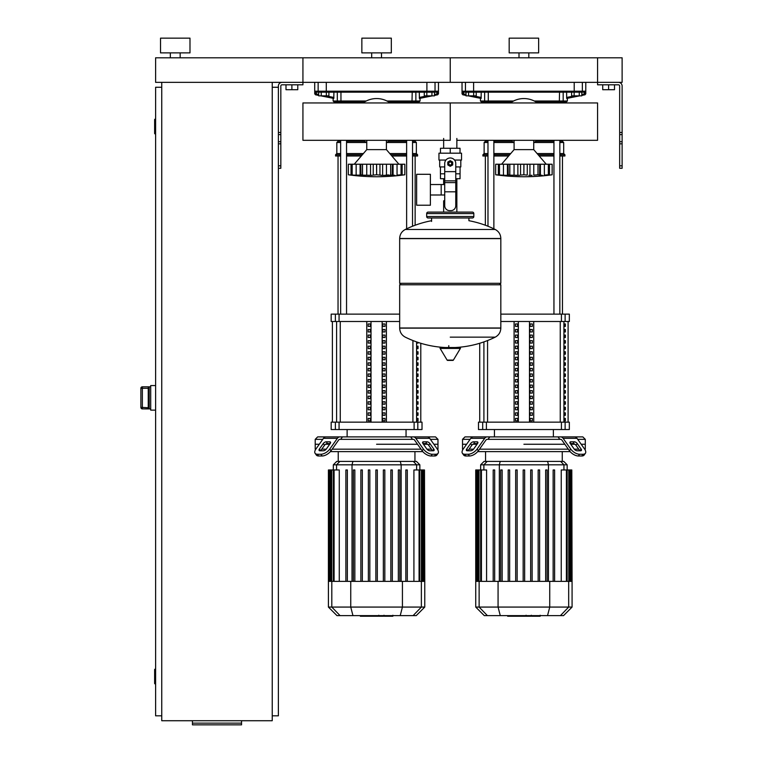 <?xml version="1.0" encoding="UTF-8"?>
<svg xmlns="http://www.w3.org/2000/svg" width="763" height="763" viewBox="0 0 763 763"><rect width="100%" height="100%" fill="white"/><g stroke="black" fill="none" stroke-linecap="round" stroke-linejoin="round"><path stroke-width="1.14" d="M622.122 165.829L622.122 86.028A3.681 3.681 0 0 0 618.44 82.347L597.572 82.347L622.122 82.347L622.122 57.797L597.572 57.797L597.572 84.798L618.44 84.798A1.23 1.23 0 0 1 619.661 86.028L619.661 168.28L622.122 168.28L622.122 165.829L619.661 165.829M602.722 84.798L602.722 89.71L614.511 89.71L614.511 84.798M608.616 84.798L608.616 89.71M278.381 165.829L278.381 86.028A3.681 3.681 0 0 1 282.062 82.347L597.572 82.347L597.572 57.797L450.246 57.797L450.246 82.347L450.246 57.797L302.93 57.797L302.93 84.798L282.062 84.798A1.23 1.23 0 0 0 280.832 86.028L280.832 168.28L278.381 168.28L278.381 165.829L280.832 165.829M297.77 84.798L297.77 89.71L285.991 89.71L285.991 84.798M291.886 84.798L291.886 89.71M579.251 95.852L581.797 95.852L581.797 92.17L579.251 92.17L579.251 95.852L574.148 95.852L574.148 92.17L571.592 92.17L571.592 95.852L574.148 95.852M431.934 95.852L434.481 95.852L434.481 92.17L431.934 92.17L431.934 95.852L426.822 95.852L426.822 92.17L424.276 92.17L424.276 95.852L426.822 95.852M473.67 95.852L476.226 95.852L476.226 92.17L473.67 92.17L473.67 95.852L468.568 95.852L468.568 92.17L466.012 92.17L466.012 95.852L468.568 95.852M326.354 95.852L328.901 95.852L328.901 92.17L326.354 92.17L326.354 95.852L321.252 95.852L321.252 92.17L318.696 92.17L318.696 95.852L321.252 95.852M161.746 82.347L161.746 720.73L272.238 720.73L272.238 82.347M272.238 87.259L278.381 87.259M272.238 715.818L278.381 715.818L278.381 168.28M155.614 683.896L155.118 683.896L155.118 669.161L155.614 669.161M155.118 669.161A0.486 0.486 0 0 0 154.631 669.656L154.631 683.41L154.631 669.656M155.118 683.896A0.486 0.486 0 0 1 154.631 683.41M155.614 133.906L155.118 133.906L155.118 119.171L155.614 119.171M155.118 119.171A0.486 0.486 0 0 0 154.631 119.667L154.631 133.42L154.631 119.667M155.118 133.906A0.486 0.486 0 0 1 154.631 133.42M154.631 120.153L154.631 132.924M161.746 87.259L155.614 87.259L155.614 715.818L161.746 715.818M154.631 670.143L154.631 682.914M241.547 723.143L241.547 724.85L192.438 724.85L192.438 723.143L241.547 723.143L241.547 720.73M192.438 720.73L192.438 723.143M148.241 387.804L148.241 407.738L142.357 407.413L142.357 408.892L149.224 408.892L148.241 407.738L148.241 387.976L149.224 386.822L142.357 386.803L140.878 388.281L142.357 388.291L142.357 386.822A1.469 1.469 180 0 0 140.878 388.291L140.878 407.413A1.469 1.469 0 0 0 142.357 408.892L150.702 408.901M142.357 386.803L150.702 386.803M155.614 385.573L150.702 385.573L150.702 410.132L155.614 410.132M456.856 138.446L456.856 148.27M456.856 178.714L456.856 200.812L455.769 200.812L456.856 200.812L456.856 212.104M443.646 138.446L443.646 148.27M443.646 178.714L443.646 184.532M444.724 200.812L443.646 200.812L444.724 200.812M430.389 194.994L444.724 194.994M430.389 184.532L441.186 184.532L441.186 194.994L441.186 184.532L444.724 184.532M416.636 189.768L416.636 205.228L430.389 205.228L430.389 174.298L416.636 174.298L416.636 189.768M445.926 160.058L438.954 160.058L438.954 153.182L461.539 153.182L461.539 160.058L454.576 160.058M455.769 178.714L460.032 178.714L460.07 173.802L455.769 173.802M448.282 163.492A1.965 1.965 0 0 0 450.246 165.457A1.965 1.965 0 0 0 452.211 163.492A1.965 1.965 0 0 0 450.246 161.527A1.965 1.965 0 0 0 448.282 163.492M448.778 163.492A1.469 1.469 0 0 1 450.246 162.014A1.469 1.469 0 0 1 451.725 163.492A1.469 1.469 0 0 1 450.246 164.961A1.469 1.469 0 0 1 448.778 163.492M452.707 164.913L450.246 166.324L447.795 164.913L447.795 162.071L450.246 160.659L452.707 162.071L452.707 164.913M455.769 191.809L455.769 205.724A4.912 4.912 0 0 1 450.866 210.636L449.636 210.636A4.912 4.912 0 0 1 444.724 205.724L444.724 191.809L455.769 191.809L455.769 163.492A5.522 5.522 0 0 0 450.246 157.97A5.522 5.522 0 0 0 444.724 163.492L444.724 191.809M444.724 173.802L440.432 173.802L440.432 166.925M440.47 173.802L440.47 178.714L444.724 178.714M444.724 166.925L439.688 166.925L439.688 160.058M460.804 160.058L460.804 166.925L455.769 166.925M440.47 153.182L440.47 148.27L460.032 148.27L460.032 153.182M450.246 153.182L450.246 148.27M500.824 238.495L399.669 238.495L500.824 238.628L399.669 238.628L399.669 283.311L500.824 283.311L500.824 238.495C500.671 234.422 498.802 231.408 495.216 229.472L405.287 229.472L495.216 229.472A101.651 101.651 0 0 0 468.911 220.707L468.911 217.999L472.345 217.999A1.469 1.469 0 0 0 473.823 216.53L473.823 213.583A1.469 1.469 0 0 0 472.345 212.104L428.148 212.104A1.469 1.469 0 0 0 426.679 213.583L473.823 213.583M431.591 221.432L431.591 217.999L428.148 217.999L472.345 217.999M499.355 283.311L500.824 284.78L500.824 327.995L399.669 327.995L500.824 328.128C500.671 332.201 498.802 335.205 495.216 337.151L450.246 337.151M500.824 284.78L399.669 284.78L399.669 328.128L500.824 328.128M448.778 345.677L448.778 347.518M440.652 347.518A0.61 0.61 0 0 0 440.127 348.443L447.128 360.107A0.61 0.61 0 0 0 447.652 360.403L452.85 360.403A0.61 0.61 0 0 0 453.375 360.107L460.375 348.443A0.61 0.61 0 0 0 459.841 347.518L440.652 347.518M399.669 284.78L401.147 283.311M443.646 212.104L443.646 200.812M473.823 216.53L426.679 216.53A1.469 1.469 0 0 0 428.148 217.999M180.163 52.885L180.163 57.797M170.34 52.885L170.34 57.797M189.987 38.15L189.987 52.885L160.526 52.885L160.526 38.15L189.987 38.15M155.614 57.797L302.93 57.797L302.93 82.347L155.614 82.347L155.614 57.797M456.856 140.316L597.572 140.316L597.572 102.948L450.246 102.948L450.246 140.316L302.93 140.316L302.93 102.948L450.246 102.948L450.246 140.316M533.728 140.316L533.728 149.624L514.09 149.624L501.568 164.226M547.615 175.328L550.543 174.985M542.283 175.328L539.603 175.118L540.404 175.414L539.603 175.118L539.756 164.226L540.404 164.226L540.404 175.414M532.021 175.328L528.835 175.376M519.593 175.328L508.215 175.118L509.751 174.784L509.751 164.226L508.063 164.226L508.215 175.118L507.414 175.414L495.673 174.784L495.673 164.226L499.431 164.226L499.431 174.784L500.089 175.118M515.788 175.328L516.608 175.376M505.535 175.328L506.336 175.376M496.36 174.87L497.266 174.985M500.204 175.328L500.776 175.376M499.479 174.784L499.479 164.226L507.414 164.226L507.414 175.414L508.215 175.118M507.414 164.226L508.063 164.226M509.827 174.784L509.827 164.226L517.867 164.226L517.867 175.414M523.866 174.784L520.547 175.118L520.547 164.226L523.866 164.226L523.866 174.784L523.952 164.226L529.942 164.226L529.942 175.414M517.867 164.226L520.547 164.226M527.271 164.226L527.271 175.118L523.952 174.784M537.991 174.784L533.776 175.118L533.776 164.226L537.991 164.226L537.991 174.784L538.068 164.226L539.756 164.226M529.942 164.226L533.776 164.226M539.603 175.118L538.068 174.784M548.339 174.784L544.362 175.118L544.362 164.226L548.339 164.226L548.339 174.784L548.339 164.226M540.404 164.226L544.362 164.226M548.387 164.226L552.145 164.226L552.145 174.784L546.375 175.395M546.442 175.366L547.729 175.118M495.673 164.226L495.673 174.784A203.931 203.931 0 0 0 552.145 174.784L552.145 164.226L552.145 174.784M537.457 140.316A23.081 23.081 0 0 1 533.728 142.519M514.09 142.519A23.081 23.081 0 0 1 510.361 140.316M493.871 102.948L493.871 101.984L510.371 101.984L510.371 102.938A23.081 23.081 0 0 1 537.457 102.948L537.448 101.984M386.412 140.316L386.412 149.624L366.765 149.624L354.242 164.226M399.116 175.366L401.061 174.784L401.061 164.226L404.829 164.226L404.829 174.784L399.116 175.414L403.226 174.985M394.957 175.328L392.287 175.118L393.079 175.414L392.287 175.118L392.44 164.226L393.079 164.226L393.079 175.414M384.705 175.328L388.472 174.88M379.955 164.226L379.955 175.118L376.636 174.784L376.636 164.226L382.625 164.226L382.625 175.414L379.955 175.118L381.51 175.376M372.277 175.328L360.899 175.118L362.435 174.784L362.435 164.226L360.737 164.226L360.899 175.118L356.14 175.118L360.098 175.414L360.098 164.226L360.737 164.226M368.472 175.328L369.292 175.376M354.061 175.414L348.357 174.784L351.028 175.118L351.028 164.226L352.115 164.226L352.115 174.784L354.061 175.366M352.887 175.328L353.45 175.376M348.357 164.226L348.357 174.784L348.357 164.226L351.028 164.226M352.163 174.784L352.163 164.226L356.14 164.226L356.14 175.118L352.773 175.118M356.14 164.226L360.098 164.226M360.899 175.118L360.098 175.414M362.511 174.784L362.511 164.226L370.551 164.226L370.551 175.414M376.541 174.784L373.221 175.118L373.221 164.226L376.541 164.226L376.636 174.784M370.551 164.226L373.221 164.226M392.287 175.118L382.625 175.414M382.625 164.226L390.666 164.226L390.666 174.784M390.751 174.784L390.751 164.226L392.44 164.226M401.023 174.784L397.046 175.118L397.046 164.226L401.023 164.226L401.061 174.784L400.403 175.118M393.079 164.226L397.046 164.226M390.141 140.316A23.081 23.081 0 0 1 386.412 142.519M366.765 142.519A23.081 23.081 0 0 1 363.045 140.316M346.545 102.948L346.545 101.984L363.054 101.984L363.054 102.938A23.081 23.081 0 0 1 390.141 102.948L390.131 101.984M539.946 616.227L531.906 616.227M539.575 616.227L539.575 615.636M530.724 615.636L530.724 616.227L526.089 616.227L526.155 615.636M528.244 616.227L528.244 615.636M522.569 615.636L522.569 616.227L525.583 616.227L525.583 615.636M522.569 616.227L507.643 616.227L507.643 615.636M510.199 616.227L510.199 615.636M510.609 616.227L510.609 615.636M513.823 616.227L513.823 615.636M515.769 616.227L515.769 615.636M516.608 616.227L516.608 615.636M519.098 616.227L519.098 615.636M392.63 616.227L384.59 616.227M392.258 616.227L392.258 615.636M383.398 615.636L383.398 616.227L378.772 616.227L378.829 615.636M380.918 616.227L380.918 615.636M375.253 615.636L375.253 616.227L378.267 616.227L378.267 615.636M375.253 616.227L360.327 616.227L360.327 615.636M362.883 616.227L362.883 615.636M363.293 616.227L363.293 615.636M366.507 616.227L366.507 615.636M368.443 616.227L368.443 615.636M369.292 616.227L369.292 615.636M371.781 616.227L371.781 615.636M577.725 439.345L585.288 439.345L585.288 444.257L581.206 444.257L585.288 444.257L585.288 449.169L584.668 449.169M488.005 439.345L487.147 439.345A2.451 1.736 90 0 0 485.926 440.07L478.344 450.78L477.123 449.045L484.696 438.334A4.912 3.472 -90 0 1 487.147 436.894L489.77 436.894L488.005 439.345L559.813 439.345L558.049 436.894L582.837 436.894L585.288 439.345M523.904 444.257L564.858 444.257L523.904 444.257M570.781 444.257L574.949 444.257L570.781 444.257M570.781 441.806L574.253 441.806A2.451 1.23 -144.7 0 1 577.219 443.541L581.11 449.045A2.451 1.23 -144.7 0 1 581.387 450.466A2.451 1.23 -144.7 0 1 580.605 450.78L577.133 450.78A2.451 1.23 -144.7 0 1 574.167 449.045L570.276 443.541A2.451 1.23 -144.7 0 1 570.009 442.12A2.451 1.23 -144.7 0 1 570.781 441.806L569.971 442.96M581.11 449.045L579.89 450.78L575.989 445.277A2.451 1.23 35.3 0 0 573.032 443.541L570.276 443.541M473.556 441.806L477.028 441.806A2.451 1.23 144.7 0 1 477.81 442.12A2.451 1.23 144.7 0 1 477.543 443.541L474.786 443.541A2.451 1.23 -35.3 0 0 471.82 445.277L467.929 450.78L466.698 449.045L470.599 443.541A2.451 1.23 144.7 0 1 473.556 441.806L474.786 443.541M477.543 443.541L473.642 449.045A2.451 1.23 144.7 0 1 470.685 450.78L467.214 450.78A2.451 1.23 144.7 0 1 466.431 450.466A2.451 1.23 144.7 0 1 466.698 449.045M560.662 439.345A2.451 1.736 -90 0 1 561.892 440.07A2.451 1.736 -90 0 0 560.662 439.345L559.813 439.345M569.465 450.78A7.363 3.681 35.3 0 0 578.364 455.988L581.835 455.988A7.363 3.681 35.3 0 0 584.162 455.034L585.393 453.298A7.363 3.681 -144.7 0 0 584.582 449.045L577.009 438.334A4.912 3.472 -90 0 0 574.558 436.894L560.662 436.894A4.912 3.472 90 0 1 563.123 438.334L570.695 449.045L569.465 450.78L561.892 440.07M578.364 455.988L579.584 454.252A7.363 3.681 -144.7 0 1 570.695 449.045M579.584 454.252L583.066 454.252L581.835 455.988M584.162 455.034L585.393 453.298A7.363 3.681 -144.7 0 1 583.066 454.252M487.147 436.894L473.26 436.894A4.912 3.472 90 0 0 470.809 438.334L463.227 449.045A7.363 3.681 144.7 0 0 462.426 453.298L463.656 455.034A7.363 3.681 -35.3 0 0 465.983 455.988L469.455 455.988A7.363 3.681 -35.3 0 0 478.344 450.78M465.983 455.988L464.753 454.252A7.363 3.681 144.7 0 1 462.426 453.298M464.753 454.252L468.224 454.252L469.455 455.988M477.123 449.045A7.363 3.681 144.7 0 1 468.224 454.252M475.874 436.894L464.982 436.894L462.521 439.345L470.084 439.345M558.049 436.894L489.77 436.894M463.141 449.169L462.521 449.169L462.521 444.257L466.613 444.257L462.521 444.257L462.521 439.345M472.869 444.257L477.028 444.257L472.869 444.257M578.745 449.169L574.262 449.169M568.33 449.169L479.488 449.169M473.556 449.169L469.073 449.169M477.686 451.62L570.133 451.62M487.185 461.396L484.076 461.396L480.642 464.82L567.167 464.82L563.743 461.396L487.185 461.396L483.876 464.82L483.876 469.97M500.69 469.97L500.69 581.358L500.69 469.97L502.168 469.97L502.168 581.358M508.187 469.97L508.187 581.358L508.187 469.97L509.655 469.97L509.655 581.358M515.674 469.97L515.674 581.358L515.674 469.97L517.152 469.97L517.152 581.358M523.17 581.358L523.17 469.97L523.17 581.358M532.135 469.97L532.135 581.358L532.135 469.97L530.666 469.97L530.666 581.358M545.65 469.97L545.65 581.358L545.65 469.97L547.128 469.97L547.128 581.358L547.128 469.97M481.424 581.358L481.424 469.97L486.584 469.97L486.584 581.358M493.194 469.97L493.194 581.358L493.194 469.97L494.672 469.97L494.672 581.358M572.078 607.071L475.731 607.071L484.305 615.636L563.514 615.636L572.078 607.071L572.078 581.358L475.731 581.358L475.731 469.97L481.424 469.97M524.648 581.358L524.648 469.97L523.17 469.97M554.615 581.358L554.615 469.97L553.146 469.97L553.146 581.358L553.146 469.97M539.632 581.358L539.632 469.97L538.163 469.97L538.163 581.358M561.234 581.358L561.234 469.97L571.802 469.97L571.802 581.358M572.078 581.358L571.802 469.97M430.408 439.345L437.972 439.345L437.972 444.257L433.88 444.257L437.972 444.257L437.972 449.169L437.352 449.169M340.689 439.345L339.831 439.345A2.451 1.736 90 0 0 338.6 440.07L331.028 450.78L329.797 449.045L337.38 438.334A4.912 3.472 -90 0 1 339.831 436.894L342.453 436.894L340.689 439.345L412.487 439.345L410.732 436.894L435.52 436.894L437.972 439.345M376.588 444.257L417.542 444.257L376.588 444.257M423.465 444.257L427.623 444.257L423.465 444.257M423.465 441.806L426.937 441.806A2.451 1.23 -144.7 0 1 429.903 443.541L433.794 449.045A2.451 1.23 -144.7 0 1 434.061 450.466A2.451 1.23 -144.7 0 1 433.289 450.78L429.817 450.78A2.451 1.23 -144.7 0 1 426.851 449.045L422.96 443.541A2.451 1.23 -144.7 0 1 422.692 442.12A2.451 1.23 -144.7 0 1 423.465 441.806L422.645 442.96M433.794 449.045L432.564 450.78L428.672 445.277A2.451 1.23 35.3 0 0 425.706 443.541L422.96 443.541M326.24 441.806L329.711 441.806A2.451 1.23 144.7 0 1 330.493 442.12A2.451 1.23 144.7 0 1 330.217 443.541L327.47 443.541A2.451 1.23 -35.3 0 0 324.504 445.277L320.613 450.78L319.382 449.045L323.274 443.541A2.451 1.23 144.7 0 1 326.24 441.806L327.47 443.541M330.217 443.541L326.326 449.045A2.451 1.23 144.7 0 1 323.359 450.78L319.888 450.78A2.451 1.23 144.7 0 1 319.115 450.466A2.451 1.23 144.7 0 1 319.382 449.045M413.346 439.345A2.451 1.736 -90 0 1 414.576 440.07A2.451 1.736 -90 0 0 413.346 439.345L412.487 439.345M422.149 450.78A7.363 3.681 35.3 0 0 431.038 455.988L434.519 455.988A7.363 3.681 35.3 0 0 436.846 455.034L438.076 453.298A7.363 3.681 -144.7 0 0 437.266 449.045L429.693 438.334A4.912 3.472 -90 0 0 427.232 436.894L413.346 436.894A4.912 3.472 90 0 1 415.806 438.334L423.379 449.045L422.149 450.78L414.576 440.07M431.038 455.988L432.268 454.252A7.363 3.681 -144.7 0 1 423.379 449.045M432.268 454.252L435.74 454.252L434.519 455.988M438.076 453.298A7.363 3.681 -144.7 0 1 435.74 454.252M339.831 436.894L325.944 436.894A4.912 3.472 90 0 0 323.483 438.334L315.911 449.045A7.363 3.681 144.7 0 0 315.109 453.298L316.33 455.034A7.363 3.681 -35.3 0 0 318.667 455.988L322.139 455.988A7.363 3.681 -35.3 0 0 331.028 450.78M318.667 455.988L317.437 454.252A7.363 3.681 144.7 0 1 315.109 453.298L316.33 455.034M317.437 454.252L320.908 454.252L322.139 455.988M329.797 449.045A7.363 3.681 144.7 0 1 320.908 454.252M328.557 436.894L317.666 436.894L315.205 439.345L322.768 439.345M410.732 436.894L342.453 436.894M315.825 449.169L315.205 449.169L315.205 444.257L319.296 444.257L315.205 444.257L315.205 439.345M325.553 444.257L329.711 444.257L325.553 444.257M431.429 449.169L426.946 449.169M421.014 449.169L332.172 449.169M326.24 449.169L321.748 449.169M330.36 451.62L422.816 451.62M339.869 461.396L336.75 461.396L333.326 464.82L419.85 464.82L416.426 461.396L339.869 461.396L336.55 464.82L336.55 469.97M353.374 469.97L353.374 581.358L353.374 469.97L354.843 469.97L354.843 581.358M360.861 469.97L360.861 581.358L360.861 469.97L362.339 469.97L362.339 581.358M368.357 469.97L368.357 581.358L368.357 469.97L369.836 469.97L369.836 581.358M375.854 581.358L375.854 469.97L375.854 581.358M334.099 581.358L334.099 469.97L339.268 469.97L339.268 581.358M345.877 469.97L345.877 581.358L345.877 469.97L347.356 469.97L347.356 581.358M424.762 607.071L328.414 607.071L336.988 615.636L416.197 615.636L424.762 607.071L424.762 581.358L328.414 581.358L328.414 469.97L334.099 469.97M377.323 581.358L377.323 469.97L375.854 469.97M407.299 581.358L407.299 469.97L405.83 469.97L405.83 581.358M392.316 581.358L392.316 469.97L390.837 469.97L390.837 581.358M384.819 581.358L384.819 469.97L383.35 469.97L383.35 581.358M399.802 581.358L399.802 469.97L398.334 469.97L398.334 581.358M413.918 581.358L413.918 469.97L424.476 469.97L424.476 581.358M424.762 581.358L424.476 469.97M565.364 418.41L565.364 420.871L564.62 420.871L564.62 418.41L565.364 418.41M565.364 412.859L565.364 415.31L564.62 415.31L564.62 412.859L565.364 412.859M565.364 407.299L565.364 409.76L564.62 409.76L564.62 407.299L565.364 407.299M565.364 401.739L565.364 404.199L564.62 404.199L564.62 401.739L565.364 401.739M565.364 396.188L565.364 398.639L564.62 398.639L564.62 396.188L565.364 396.188M565.364 390.627L565.364 393.088L564.62 393.088L564.62 390.627L565.364 390.627M565.364 385.077L565.364 387.528L564.62 387.528L564.62 385.077L565.364 385.077M565.364 379.516L565.364 381.967L564.62 381.967L564.62 379.516L565.364 379.516M565.364 373.956L565.364 376.417L564.62 376.417L564.62 373.956L565.364 373.956M565.364 368.405L565.364 370.856L564.62 370.856L564.62 368.405L565.364 368.405M565.364 362.845L565.364 365.305L564.62 365.305L564.62 362.845L565.364 362.845M565.364 357.284L565.364 359.745L564.62 359.745L564.62 357.284L565.364 357.284M565.364 351.733L565.364 354.185L564.62 354.185L564.62 351.733L565.364 351.733M565.364 346.173L565.364 348.634L564.62 348.634L564.62 346.173L565.364 346.173M565.364 340.622L565.364 343.073L564.62 343.073L564.62 340.622L565.364 340.622M565.364 335.062L565.364 337.513L564.62 337.513L564.62 335.062L565.364 335.062M565.364 329.502L565.364 331.962L564.62 331.962L564.62 329.502L565.364 329.502M565.364 323.951L565.364 326.402L564.62 326.402L564.62 323.951L565.364 323.951M418.038 418.41L418.038 420.871L417.304 420.871L417.304 418.41L418.038 418.41M418.038 412.859L418.038 415.31L417.304 415.31L417.304 412.859L418.038 412.859M418.038 407.299L418.038 409.76L417.304 409.76L417.304 407.299L418.038 407.299M418.038 401.739L418.038 404.199L417.304 404.199L417.304 401.739L418.038 401.739M418.038 396.188L418.038 398.639L417.304 398.639L417.304 396.188L418.038 396.188M418.038 390.627L418.038 393.088L417.304 393.088L417.304 390.627L418.038 390.627M418.038 385.077L418.038 387.528L417.304 387.528L417.304 385.077L418.038 385.077M418.038 379.516L418.038 381.967L417.304 381.967L417.304 379.516L418.038 379.516M418.038 373.956L418.038 376.417L417.304 376.417L417.304 373.956L418.038 373.956M418.038 368.405L418.038 370.856L417.304 370.856L417.304 368.405L418.038 368.405M418.038 362.845L418.038 365.305L417.304 365.305L417.304 362.845L418.038 362.845M418.038 357.284L418.038 359.745L417.304 359.745L417.304 357.284L418.038 357.284M418.038 351.733L418.038 354.185L417.304 354.185L417.304 351.733L418.038 351.733M418.038 346.173L418.038 348.634L417.304 348.634L417.304 346.173L418.038 346.173M418.038 342.406L418.038 343.073L417.304 343.073L417.304 342.158M530.19 420.871L530.19 418.41L532.316 418.41L532.316 420.871L530.19 420.871L532.316 420.871M530.19 418.41L532.316 418.41M515.502 418.41L517.629 418.41L517.629 420.871L515.502 420.871L515.502 418.41L517.629 418.41M515.502 420.871L517.629 420.871M530.19 415.31L530.19 412.859L532.316 412.859L532.316 415.31L530.19 415.31L532.316 415.31M530.19 412.859L532.316 412.859M515.502 412.859L517.629 412.859L517.629 415.31L515.502 415.31L515.502 412.859L517.629 412.859M515.502 415.31L517.629 415.31M530.19 409.76L530.19 407.299L532.316 407.299L532.316 409.76L530.19 409.76L532.316 409.76M530.19 407.299L532.316 407.299M515.502 407.299L517.629 407.299L517.629 409.76L515.502 409.76L515.502 407.299L517.629 407.299M515.502 409.76L517.629 409.76M530.19 404.199L530.19 401.739L532.316 401.739L532.316 404.199L530.19 404.199L532.316 404.199M530.19 401.739L532.316 401.739M515.502 401.739L517.629 401.739L517.629 404.199L515.502 404.199L515.502 401.739L517.629 401.739M515.502 404.199L517.629 404.199M530.19 398.639L530.19 396.188L532.316 396.188L532.316 398.639L530.19 398.639L532.316 398.639M530.19 396.188L532.316 396.188M515.502 396.188L517.629 396.188L517.629 398.639L515.502 398.639L515.502 396.188L517.629 396.188M515.502 398.639L517.629 398.639M530.19 393.088L530.19 390.627L532.316 390.627L532.316 393.088L530.19 393.088L532.316 393.088M530.19 390.627L532.316 390.627M515.502 390.627L517.629 390.627L517.629 393.088L515.502 393.088L515.502 390.627L517.629 390.627M515.502 393.088L517.629 393.088M530.19 387.528L530.19 385.077L532.316 385.077L532.316 387.528L530.19 387.528L532.316 387.528M530.19 385.077L532.316 385.077M515.502 385.077L517.629 385.077L517.629 387.528L515.502 387.528L515.502 385.077L517.629 385.077M515.502 387.528L517.629 387.528M530.19 381.967L530.19 379.516L532.316 379.516L532.316 381.967L530.19 381.967L532.316 381.967M530.19 379.516L532.316 379.516M515.502 379.516L517.629 379.516L517.629 381.967L515.502 381.967L515.502 379.516L517.629 379.516M515.502 381.967L517.629 381.967M530.19 376.417L530.19 373.956L532.316 373.956L532.316 376.417L530.19 376.417L532.316 376.417M530.19 373.956L532.316 373.956M515.502 373.956L517.629 373.956L517.629 376.417L515.502 376.417L515.502 373.956L517.629 373.956M515.502 376.417L517.629 376.417M530.19 370.856L530.19 368.405L532.316 368.405L532.316 370.856L530.19 370.856L532.316 370.856M530.19 368.405L532.316 368.405M515.502 368.405L517.629 368.405L517.629 370.856L515.502 370.856L515.502 368.405L517.629 368.405M515.502 370.856L517.629 370.856M530.19 365.305L530.19 362.845L532.316 362.845L532.316 365.305L530.19 365.305L532.316 365.305M530.19 362.845L532.316 362.845M515.502 362.845L517.629 362.845L517.629 365.305L515.502 365.305L515.502 362.845L517.629 362.845M515.502 365.305L517.629 365.305M530.19 359.745L530.19 357.284L532.316 357.284L532.316 359.745L530.19 359.745L532.316 359.745M530.19 357.284L532.316 357.284M515.502 357.284L517.629 357.284L517.629 359.745L515.502 359.745L515.502 357.284L517.629 357.284M515.502 359.745L517.629 359.745M530.19 354.185L530.19 351.733L532.316 351.733L532.316 354.185L530.19 354.185L532.316 354.185M530.19 351.733L532.316 351.733M515.502 351.733L517.629 351.733L517.629 354.185L515.502 354.185L515.502 351.733L517.629 351.733M515.502 354.185L517.629 354.185M530.19 348.634L530.19 346.173L532.316 346.173L532.316 348.634L530.19 348.634L532.316 348.634M530.19 346.173L532.316 346.173M515.502 346.173L517.629 346.173L517.629 348.634L515.502 348.634L515.502 346.173L517.629 346.173M515.502 348.634L517.629 348.634M530.19 343.073L530.19 340.622L532.316 340.622L532.316 343.073L530.19 343.073L532.316 343.073M530.19 340.622L532.316 340.622M515.502 340.622L517.629 340.622L517.629 343.073L515.502 343.073L515.502 340.622L517.629 340.622M515.502 343.073L517.629 343.073M530.19 337.513L530.19 335.062L532.316 335.062L532.316 337.513L530.19 337.513L532.316 337.513M530.19 335.062L532.316 335.062M515.502 335.062L517.629 335.062L517.629 337.513L515.502 337.513L515.502 335.062L517.629 335.062M515.502 337.513L517.629 337.513M530.19 331.962L530.19 329.502L532.316 329.502L532.316 331.962L530.19 331.962L532.316 331.962M530.19 329.502L532.316 329.502M515.502 329.502L517.629 329.502L517.629 331.962L515.502 331.962L515.502 329.502L517.629 329.502M515.502 331.962L517.629 331.962M530.19 326.402L530.19 323.951L532.316 323.951L532.316 326.402L530.19 326.402L532.316 326.402M515.502 326.402L515.502 323.951L517.629 323.951L517.629 326.402L515.502 326.402L517.629 326.402M530.19 323.951L532.316 323.951M515.502 323.951L517.629 323.951M529.474 321.49L529.474 422.158M518.344 321.49L518.344 422.158M514.09 321.49L514.09 422.158M533.728 321.49L533.728 422.158M500.824 321.49L569.332 321.49L569.332 314.127L500.824 314.127M482.683 422.158L478.487 422.158L478.487 429.531L486.393 429.531L486.393 422.158L482.683 422.158L482.683 429.531M561.425 422.158L561.425 429.531L569.332 429.531L569.332 422.158L486.393 422.158M561.425 429.531L486.393 429.531M382.864 420.871L382.864 418.41L384.991 418.41L384.991 420.871L382.864 420.871L384.991 420.871M382.864 418.41L384.991 418.41M368.186 418.41L370.313 418.41L370.313 420.871L368.186 420.871L368.186 418.41L370.313 418.41M368.186 420.871L370.313 420.871M382.864 415.31L382.864 412.859L384.991 412.859L384.991 415.31L382.864 415.31L384.991 415.31M382.864 412.859L384.991 412.859M368.186 412.859L370.313 412.859L370.313 415.31L368.186 415.31L368.186 412.859L370.313 412.859M368.186 415.31L370.313 415.31M382.864 409.76L382.864 407.299L384.991 407.299L384.991 409.76L382.864 409.76L384.991 409.76M382.864 407.299L384.991 407.299M368.186 407.299L370.313 407.299L370.313 409.76L368.186 409.76L368.186 407.299L370.313 407.299M368.186 409.76L370.313 409.76M382.864 404.199L382.864 401.739L384.991 401.739L384.991 404.199L382.864 404.199L384.991 404.199M382.864 401.739L384.991 401.739M368.186 401.739L370.313 401.739L370.313 404.199L368.186 404.199L368.186 401.739L370.313 401.739M368.186 404.199L370.313 404.199M382.864 398.639L382.864 396.188L384.991 396.188L384.991 398.639L382.864 398.639L384.991 398.639M382.864 396.188L384.991 396.188M368.186 396.188L370.313 396.188L370.313 398.639L368.186 398.639L368.186 396.188L370.313 396.188M368.186 398.639L370.313 398.639M382.864 393.088L382.864 390.627L384.991 390.627L384.991 393.088L382.864 393.088L384.991 393.088M382.864 390.627L384.991 390.627M368.186 390.627L370.313 390.627L370.313 393.088L368.186 393.088L368.186 390.627L370.313 390.627M368.186 393.088L370.313 393.088M382.864 387.528L382.864 385.077L384.991 385.077L384.991 387.528L382.864 387.528L384.991 387.528M382.864 385.077L384.991 385.077M368.186 385.077L370.313 385.077L370.313 387.528L368.186 387.528L368.186 385.077L370.313 385.077M368.186 387.528L370.313 387.528M382.864 381.967L382.864 379.516L384.991 379.516L384.991 381.967L382.864 381.967L384.991 381.967M382.864 379.516L384.991 379.516M368.186 379.516L370.313 379.516L370.313 381.967L368.186 381.967L368.186 379.516L370.313 379.516M368.186 381.967L370.313 381.967M382.864 376.417L382.864 373.956L384.991 373.956L384.991 376.417L382.864 376.417L384.991 376.417M382.864 373.956L384.991 373.956M368.186 373.956L370.313 373.956L370.313 376.417L368.186 376.417L368.186 373.956L370.313 373.956M368.186 376.417L370.313 376.417M382.864 370.856L382.864 368.405L384.991 368.405L384.991 370.856L382.864 370.856L384.991 370.856M382.864 368.405L384.991 368.405M368.186 368.405L370.313 368.405L370.313 370.856L368.186 370.856L368.186 368.405L370.313 368.405M368.186 370.856L370.313 370.856M382.864 365.305L382.864 362.845L384.991 362.845L384.991 365.305L382.864 365.305L384.991 365.305M382.864 362.845L384.991 362.845M368.186 362.845L370.313 362.845L370.313 365.305L368.186 365.305L368.186 362.845L370.313 362.845M368.186 365.305L370.313 365.305M382.864 359.745L382.864 357.284L384.991 357.284L384.991 359.745L382.864 359.745L384.991 359.745M382.864 357.284L384.991 357.284M368.186 357.284L370.313 357.284L370.313 359.745L368.186 359.745L368.186 357.284L370.313 357.284M368.186 359.745L370.313 359.745M382.864 354.185L382.864 351.733L384.991 351.733L384.991 354.185L382.864 354.185L384.991 354.185M382.864 351.733L384.991 351.733M368.186 351.733L370.313 351.733L370.313 354.185L368.186 354.185L368.186 351.733L370.313 351.733M368.186 354.185L370.313 354.185M382.864 348.634L382.864 346.173L384.991 346.173L384.991 348.634L382.864 348.634L384.991 348.634M382.864 346.173L384.991 346.173M368.186 346.173L370.313 346.173L370.313 348.634L368.186 348.634L368.186 346.173L370.313 346.173M368.186 348.634L370.313 348.634M382.864 343.073L382.864 340.622L384.991 340.622L384.991 343.073L382.864 343.073L384.991 343.073M382.864 340.622L384.991 340.622M368.186 340.622L370.313 340.622L370.313 343.073L368.186 343.073L368.186 340.622L370.313 340.622M368.186 343.073L370.313 343.073M382.864 337.513L382.864 335.062L384.991 335.062L384.991 337.513L382.864 337.513L384.991 337.513M382.864 335.062L384.991 335.062M368.186 335.062L370.313 335.062L370.313 337.513L368.186 337.513L368.186 335.062L370.313 335.062M368.186 337.513L370.313 337.513M382.864 331.962L382.864 329.502L384.991 329.502L384.991 331.962L382.864 331.962L384.991 331.962M382.864 329.502L384.991 329.502M368.186 329.502L370.313 329.502L370.313 331.962L368.186 331.962L368.186 329.502L370.313 329.502M368.186 331.962L370.313 331.962M382.864 326.402L382.864 323.951L384.991 323.951L384.991 326.402L382.864 326.402L384.991 326.402M368.186 326.402L368.186 323.951L370.313 323.951L370.313 326.402L368.186 326.402L370.313 326.402M382.864 323.951L384.991 323.951M368.186 323.951L370.313 323.951M382.158 321.49L382.158 422.158M371.018 321.49L371.018 422.158M366.765 321.49L366.765 422.158M386.412 321.49L386.412 422.158M399.669 314.127L331.171 314.127L331.171 321.49L399.669 321.49M335.367 422.158L331.171 422.158L331.171 429.531L339.068 429.531L339.068 422.158L335.367 422.158L335.367 429.531M414.109 422.158L414.109 429.531L422.015 429.531L422.015 422.158L339.068 422.158M414.109 429.531L339.068 429.531M485.363 225.238L485.363 156.005M562.455 314.127L562.455 156.005M490.924 101.984L485.363 101.984L485.363 102.948M536.027 101.984L559.317 101.984L553.948 101.984L553.948 102.948M553.948 140.316L553.948 314.127M559.842 101.984L559.842 102.948M559.842 140.316L559.842 314.127M338.038 314.127L338.038 156.005M415.139 225.238L415.139 156.005M343.598 101.984L338.038 101.984L338.038 102.948M388.71 101.984L411.991 101.984L406.631 101.984L406.631 102.948M406.631 140.316L406.631 228.814M412.525 101.984L412.525 102.948M412.525 140.316L412.525 226.239M487.977 153.554L484.133 153.554L484.133 142.5L485.363 141.269L487.977 141.269M493.871 141.269L511.792 141.269M484.133 142.5L487.977 142.5M493.871 142.5L514.052 142.5M493.871 153.554L510.724 153.554M484.133 153.554L482.903 154.775L487.977 154.775M493.871 154.775L509.665 154.775M482.903 154.775L482.903 156.005L487.977 156.005M493.871 156.005L508.616 156.005M562.703 102.948L562.703 101.984M562.14 102.948L562.14 101.984M536.027 141.269L553.948 141.269M559.842 141.269L562.455 141.269L562.455 140.316M539.203 156.005L553.948 156.005M559.842 156.005L564.916 156.005L564.916 154.775L559.842 154.775M538.153 154.775L553.948 154.775M537.095 153.554L553.948 153.554M559.842 153.554L563.685 153.554L564.916 154.775M533.766 142.5L553.948 142.5M559.842 142.5L563.685 142.5L563.685 153.554M340.66 153.554L336.817 153.554L336.817 142.5L338.038 141.269L340.66 141.269M346.545 141.269L364.476 141.269M336.817 142.5L340.66 142.5M346.545 142.5L366.736 142.5M346.545 153.554L363.398 153.554M336.817 153.554L335.586 154.775L340.66 154.775M346.545 154.775L362.349 154.775M335.586 154.775L335.586 156.005L340.66 156.005M346.545 156.005L361.3 156.005M415.387 102.948L415.387 101.984M414.824 102.948L414.824 101.984M388.71 141.269L406.631 141.269M412.525 141.269L415.139 141.269L415.139 140.316M391.886 156.005L406.631 156.005M412.525 156.005L417.59 156.005L417.59 154.775L412.525 154.775M390.828 154.775L406.631 154.775M389.779 153.554L406.631 153.554M412.525 153.554L416.369 153.554L417.59 154.775M386.44 142.5L406.631 142.5M412.525 142.5L416.369 142.5L416.369 153.554M466.422 92.17A0.982 0.963 -90 0 1 465.459 91.188L462.636 91.188L463.694 92.17L584.2 92.161L584.401 94.898A0.982 0.982 -101.3 0 0 585.183 93.935L585.183 91.188L584.2 92.161M463.694 92.17L466.012 92.17M476.226 92.17L481.215 92.17L481.119 98.437L468.177 95.852L481.119 98.437M574.634 95.852L566.604 97.454L566.699 98.437L566.604 92.17L571.592 92.17M581.797 92.17L584.124 92.17M585.784 82.347L585.784 93.82L581.797 94.421M567.367 98.303L579.642 95.852L567.367 98.303L567.367 101.002L534.272 101.002M584.401 94.898L581.797 95.423L584.992 94.784L585.784 93.82M462.636 91.188L462.636 93.935A0.982 0.982 101.3 0 0 463.418 94.898L463.608 93.935L462.035 93.82L462.826 94.784L466.012 95.423L463.418 94.898M481.148 98.398L481.215 97.454L473.184 95.852M484.639 92.17L484.639 101.002L480.452 101.002L481.434 101.984L511.792 101.984M559.546 92.17L559.317 101.984L566.384 101.984L567.367 101.002M319.106 92.17A0.982 0.963 -90 0 1 318.142 91.188L315.31 91.188L316.378 92.17L436.884 92.161L437.075 94.898A0.982 0.982 -101.3 0 0 437.867 93.935L437.867 91.188L436.884 92.161M316.378 92.17L318.696 92.17M328.901 92.17L333.898 92.17L333.803 98.437L333.898 97.454L325.858 95.852M419.383 98.437L432.325 95.852L419.383 98.437L419.288 92.17L424.276 92.17M434.481 92.17L436.798 92.17M438.467 82.347L438.467 93.82L434.481 94.421M437.075 94.898L434.481 95.423L437.676 94.784L438.467 93.82M315.31 91.188L315.31 93.935A0.982 0.982 101.3 0 0 316.101 94.898L316.292 93.935L314.718 93.82L315.5 94.784L318.696 95.423M320.851 95.852L333.803 98.437L333.126 98.303L333.126 101.002L334.108 101.984L364.476 101.984M412.22 92.17L411.991 101.984L419.068 101.984L420.051 101.002L386.946 101.002M528.816 52.885L528.816 57.797M519.002 52.885L519.002 57.797M538.64 38.15L538.64 52.885L509.179 52.885L509.179 38.15L538.64 38.15M381.5 52.885L381.5 57.797M371.676 52.885L371.676 57.797M391.324 38.15L391.324 52.885L361.853 52.885L361.853 38.15L391.324 38.15M622.122 132.485L619.661 132.485M622.122 134.612L619.661 134.612M622.122 141.708L619.661 141.708M622.122 143.826L619.661 143.826M278.381 132.485L280.832 132.485M278.381 134.612L280.832 134.612M278.381 141.708L280.832 141.708M278.381 143.826L280.832 143.826M149.224 408.892L149.224 386.822M148.241 388.291L142.357 388.291L142.357 407.413L140.878 407.413M444.724 171.646L455.769 171.646M444.724 180.85L455.769 180.85M444.724 182.605L455.769 182.605M447.128 360.107L453.375 360.107M440.127 348.443L460.375 348.443M498.344 164.226L498.344 175.118M503.456 164.226L503.456 175.118M514.043 164.226L514.043 175.118M549.465 164.226L549.465 175.118M366.726 164.226L366.726 175.118M386.459 164.226L386.459 175.118M402.149 164.226L402.149 175.118M531.534 616.227L531.534 615.636M533.413 616.227L533.413 615.636M536.723 616.227L536.723 615.636M524.076 616.227L524.076 615.636M522.388 616.227L522.388 615.636M384.218 616.227L384.218 615.636M386.097 616.227L386.097 615.636M389.407 616.227L389.407 615.636M376.76 616.227L376.76 615.636M375.062 616.227L375.062 615.636M573.032 443.541L574.253 441.806M575.989 445.277L577.219 443.541M477.848 442.96L477.028 441.806M471.82 445.277L470.599 443.541M563.123 438.334L577.009 438.334M470.809 438.334L484.696 438.334M499.336 581.358L499.336 464.82L500.223 461.396M548.473 581.358L548.473 464.82L547.596 461.396M560.633 461.396L563.943 464.82L563.943 469.97M479.05 581.358L479.05 469.97M476.751 581.358L476.751 469.97M477.609 581.358L477.609 469.97M568.769 581.358L568.769 469.97M566.394 581.358L566.394 469.97M571.058 581.358L571.058 469.97M570.209 581.358L570.209 469.97M568.683 581.358L568.683 607.071L560.404 615.636M549.741 581.358L549.741 607.071L547.529 615.636M487.404 615.636L479.126 607.071L479.126 581.358M498.067 581.358L498.067 607.071L500.28 615.636M425.706 443.541L426.937 441.806M428.672 445.277L429.903 443.541M330.532 442.96L329.711 441.806M324.504 445.277L323.274 443.541M415.806 438.334L429.693 438.334M323.483 438.334L337.38 438.334M352.02 581.358L352.02 464.82L352.907 461.396M401.157 581.358L401.157 464.82L400.27 461.396M413.317 461.396L416.627 464.82L416.627 469.97M331.733 581.358L331.733 469.97M329.435 581.358L329.435 469.97M330.293 581.358L330.293 469.97M421.443 581.358L421.443 469.97M419.078 581.358L419.078 469.97M423.742 581.358L423.742 469.97M422.893 581.358L422.893 469.97M421.367 581.358L421.367 607.071L413.088 615.636M402.425 581.358L402.425 607.071L400.213 615.636M340.088 615.636L331.81 607.071L331.81 581.358M350.751 581.358L350.751 607.071L352.964 615.636M563.914 422.158L563.914 321.49M560.252 321.49L560.252 422.158M487.567 422.158L487.567 340.536M483.904 341.91L483.904 422.158M416.588 422.158L416.588 341.91M412.926 340.536L412.926 422.158M340.25 422.158L340.25 321.49M336.588 321.49L336.588 422.158M565.125 429.531L565.125 422.158M565.125 321.49L565.125 314.127M561.425 314.127L561.425 321.49M417.809 429.531L417.809 422.158M339.068 321.49L339.068 314.127M335.367 314.127L335.367 321.49M473.756 92.17L473.604 91.188L465.459 91.188L465.459 82.347M574.062 92.17L574.215 91.188L473.604 91.188L473.604 82.347M581.396 92.17A0.982 0.963 -90 0 0 582.36 91.188L574.215 91.188L574.215 82.347M585.183 91.188L582.36 91.188L582.36 82.347M562.226 101.984A0.982 0.954 -90 0 0 563.18 101.002L563.18 92.17M513.547 101.002L488.272 101.002L488.272 92.17M488.501 101.984L488.272 101.002L484.639 101.002A0.982 0.954 -90 0 0 485.592 101.984M466.012 94.421L463.608 93.935L463.608 92.161M326.43 92.17L326.287 91.188L318.142 91.188L318.142 82.347M426.746 92.17L426.899 91.188L326.287 91.188L326.287 82.347M434.071 92.17A0.982 0.963 -90 0 0 435.034 91.188L426.899 91.188L426.899 82.347M437.867 91.188L435.034 91.188L435.034 82.347M427.318 95.852L419.288 97.454M414.91 101.984A0.982 0.954 -90 0 0 415.864 101.002L415.864 92.17M366.23 101.002L340.956 101.002L340.956 92.17M337.313 92.17L337.313 101.002L333.126 101.002M341.185 101.984L340.956 101.002L337.313 101.002A0.982 0.954 -90 0 0 338.276 101.984M318.696 94.421L316.292 93.935L316.292 92.161M142.357 408.901L140.878 407.432M460.07 166.925L460.07 173.802M399.669 328.128C399.831 332.201 401.7 335.205 405.287 337.151A101.651 101.651 0 0 0 445.258 347.518M455.244 347.518A101.651 101.651 0 0 0 495.216 337.151M399.669 238.495C399.831 234.422 401.7 231.408 405.287 229.472A101.651 101.651 0 0 1 431.591 220.707M426.679 216.53L426.679 213.583M514.09 140.316L514.09 149.624M498.983 164.226L498.983 174.841M548.826 164.226L548.826 174.841M533.728 149.624L546.251 164.226M366.765 140.316L366.765 149.624M351.667 164.226L351.667 174.841M348.357 174.784A203.931 203.931 0 0 0 404.829 174.784L404.829 164.226M401.51 164.226L401.51 174.841M386.412 149.624L398.935 164.226M540.175 615.236L540.175 616.227M531.315 615.236L531.315 616.227M526.089 615.236L526.089 616.227M392.859 615.236L392.859 616.227M383.989 615.236L383.989 616.227M378.772 615.236L378.772 616.227M562.264 451.62L562.264 461.396M480.642 469.97L480.642 464.82M485.554 451.62L485.554 461.396M478.315 581.358L478.315 469.97M480.68 581.358L480.68 469.97M476.017 581.358L476.017 469.97M476.875 581.358L476.875 469.97M569.503 469.97L569.503 581.358M567.167 464.82L567.128 581.358M570.943 469.97L570.943 581.358M475.731 607.071L475.731 581.358M414.938 451.62L414.938 461.396M333.326 469.97L333.326 464.82M338.238 451.62L338.238 461.396M330.999 581.358L330.999 469.97M333.364 581.358L333.364 469.97M328.7 581.358L328.7 469.97M329.549 581.358L329.549 469.97M422.187 469.97L422.187 581.358M419.812 469.97L419.812 581.358M423.627 469.97L423.627 581.358M419.85 469.97L419.85 464.82M328.414 607.071L328.414 581.358M568.101 321.49L568.101 422.158M479.717 343.274L479.717 422.158M420.785 343.274L420.785 422.158M332.391 321.49L332.391 422.158M494.443 429.531L494.443 436.894M553.375 429.531L553.375 436.894M347.127 429.531L347.127 436.894M406.05 429.531L406.05 436.894M493.871 228.814L493.871 140.316M487.977 226.239L487.977 140.316M487.977 102.948L487.977 101.984M346.545 314.127L346.545 140.316M340.66 314.127L340.66 140.316M340.66 102.948L340.66 101.984M485.363 141.269L485.363 140.316M562.455 141.269L563.685 142.5M338.038 141.269L338.038 140.316M415.139 141.269L416.369 142.5M462.035 82.347L462.035 93.82M480.452 98.303L480.452 101.002M420.051 98.303L420.051 101.002M314.718 82.347L314.718 93.82"/></g></svg>

